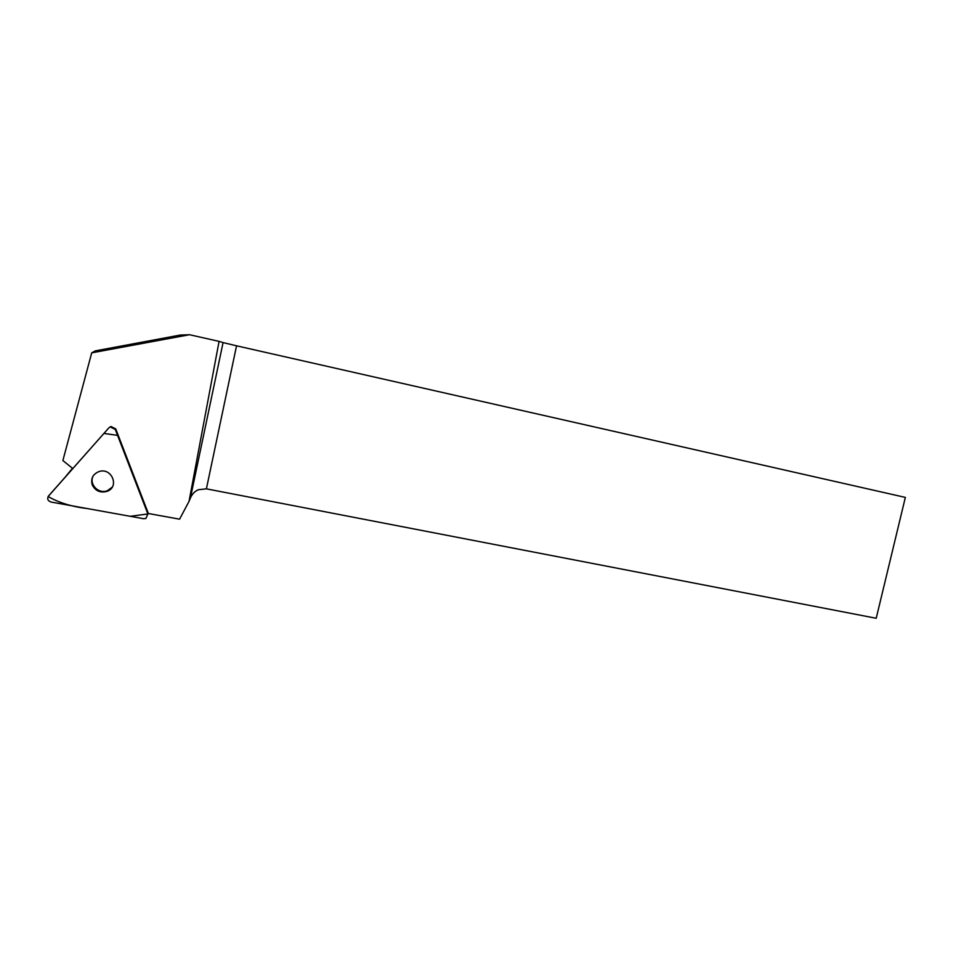 <?xml version="1.0" encoding="UTF-8"?>
<svg xmlns="http://www.w3.org/2000/svg" width="953" height="953" viewBox="0 0 953 953"><rect width="100%" height="100%" fill="white"/><g stroke="black" fill="none" stroke-linecap="round" stroke-linejoin="round"><path stroke-width="1.43" d="M108.606 428.159L48.52 495.977C46.935 498.776 47.745 500.79 50.95 502.017L143.641 518.718L145.916 518.468L147.882 513.965L115.277 429.446L110.477 427.027L109.178 427.528M92.298 485.006C95.395 490.926 100.232 493.058 106.831 491.414C119.983 487.269 111.775 466.899 98.802 471.64C92.715 474.308 90.547 478.763 92.298 485.006M180.284 335.051L95.348 350.871L91.714 352.848L189.54 334.729L180.284 335.051M72.476 468.268L65.209 477.131M189.54 334.729L219.071 341.377L189.039 501.361L179.593 519.171L148.37 513.512L115.754 428.91L115.277 429.446M189.039 501.361L190.397 498.038L223.073 342.592L219.071 341.377M223.073 342.592L236.547 345.808L206.396 488.841L876.212 618.271L905.35 497.406L236.547 345.808M72.821 468.542L62.874 460.549L91.714 352.848M109.095 427.623L110.953 426.491L115.754 428.91M190.397 498.038C192.065 494.142 194.698 491.379 198.295 489.735L206.396 488.841M112.168 487.197L107.332 490.712C97.79 494.678 87.664 482.54 94.061 474.737M147.882 513.965L117.553 435.354L103.925 433.436L48.115 496.525C58.895 502.719 71.928 506.722 87.211 508.545L130.227 516.3L147.882 513.965L148.263 513.226M107.332 490.712L106.831 491.414"/></g></svg>
